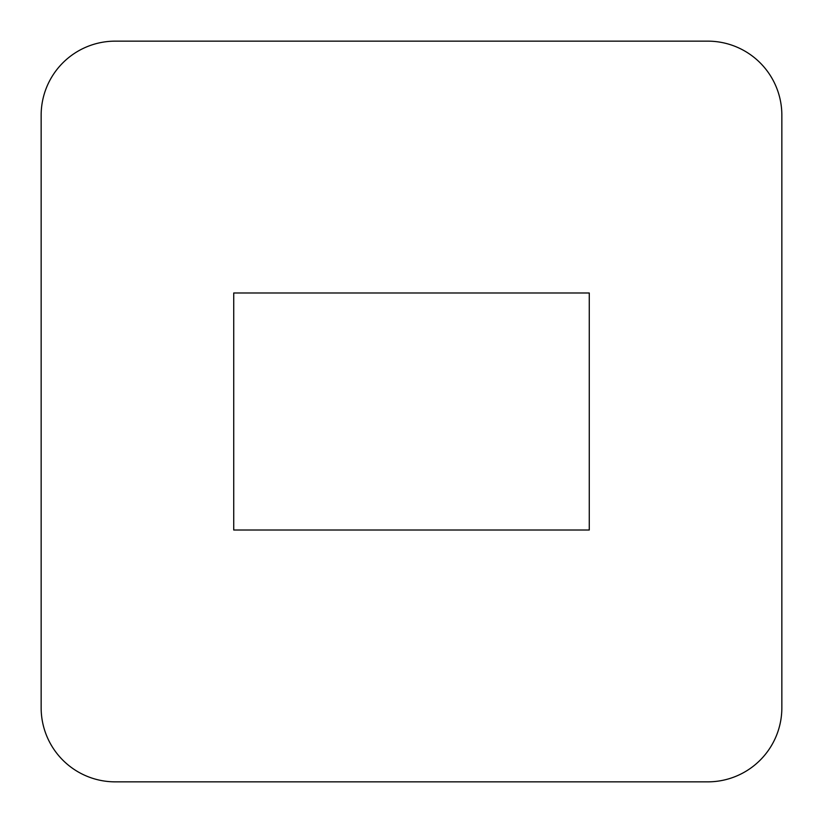 <?xml version="1.0" encoding="UTF-8"?>
<svg xmlns="http://www.w3.org/2000/svg" width="823" height="823" viewBox="0 0 823 823"><rect width="100%" height="100%" fill="white"/><g stroke="black" fill="none" stroke-linecap="round" stroke-linejoin="round"><path stroke-width="1.23" d="M781.85 115.22A74.07 74.07 0 0 0 707.78 41.15L115.22 41.15A74.07 74.07 0 0 0 41.15 115.22L41.15 707.78A74.07 74.07 0 0 0 115.22 781.85L707.78 781.85A74.07 74.07 0 0 0 781.85 707.78L781.85 115.22M589.268 530.012L233.732 530.012L233.732 292.988L589.268 292.988L589.268 530.012"/></g></svg>
